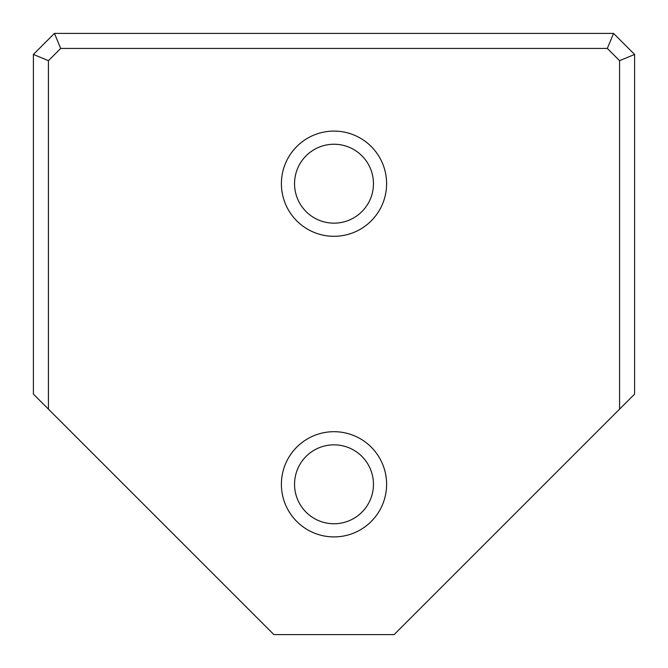 <?xml version="1.0" encoding="UTF-8"?>
<svg xmlns="http://www.w3.org/2000/svg" width="668" height="668" viewBox="0 0 668 668"><rect width="100%" height="100%" fill="white"/><g stroke="black" fill="none" stroke-linecap="round" stroke-linejoin="round"><path stroke-width="1" d="M48.43 409.15L33.4 394.12L33.4 54.442L54.442 33.4L613.558 33.4L634.6 54.442L634.6 394.12L619.57 409.15L619.57 60.671L607.329 48.43L60.671 48.43L48.43 60.671L48.43 409.15L273.88 634.6L394.12 634.6L619.57 409.15M281.395 484.3A52.605 52.605 0 0 1 360.303 438.742A52.605 52.605 0 0 1 360.303 529.858A52.605 52.605 0 0 1 281.395 484.3M281.395 183.7A52.605 52.605 0 0 1 360.303 138.142A52.605 52.605 0 0 1 360.303 229.258A52.605 52.605 0 0 1 281.395 183.7M619.57 60.671L634.6 54.442M607.329 48.43L613.558 33.4M60.671 48.43L54.442 33.4M48.43 60.671L33.4 54.442M294.546 183.7A39.454 39.454 0 0 1 353.731 149.532A39.454 39.454 0 0 1 353.731 217.868A39.454 39.454 0 0 1 294.546 183.7M294.546 484.3A39.454 39.454 0 0 1 353.731 450.132A39.454 39.454 0 0 1 353.731 518.468A39.454 39.454 0 0 1 294.546 484.3"/></g></svg>
